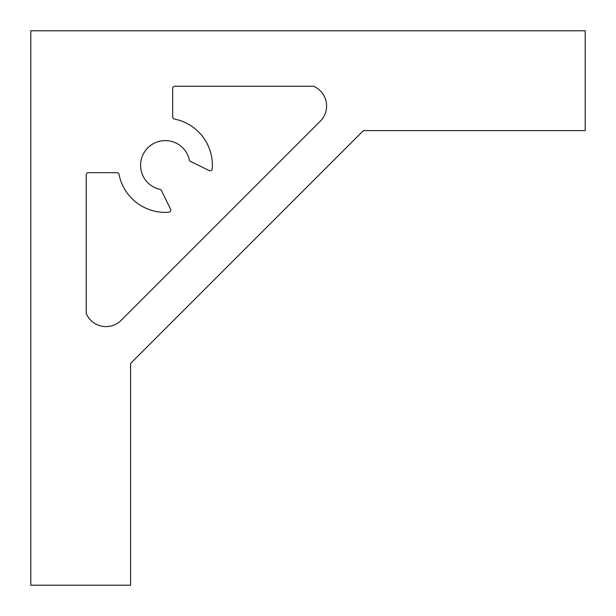 <?xml version="1.0" encoding="UTF-8"?>
<svg xmlns="http://www.w3.org/2000/svg" width="616" height="616" viewBox="0 0 616 616"><rect width="100%" height="100%" fill="white"/><g stroke="black" fill="none" stroke-linecap="round" stroke-linejoin="round"><path stroke-width="0.92" d="M140.594 165.265A24.671 24.671 0 0 0 159.914 189.351A2.218 2.218 0 0 1 161.423 190.536L170.532 209.078A2.218 2.218 0 0 1 168.707 212.266A47.124 47.124 0 0 1 119.05 174.451A2.218 2.218 0 0 0 116.871 172.673L88.458 172.673A2.218 2.218 0 0 0 86.24 174.89L86.24 313.49A21.452 21.452 0 0 0 121.175 320.32L320.32 121.175A21.452 21.452 0 0 0 313.49 86.24L174.89 86.24A2.218 2.218 0 0 0 172.673 88.458L172.673 116.871A2.218 2.218 0 0 0 174.451 119.05A47.124 47.124 0 0 1 212.266 168.707A2.218 2.218 0 0 1 209.078 170.532L190.536 161.423A2.218 2.218 0 0 1 189.351 159.914A24.671 24.671 0 0 0 140.594 165.265M585.2 130.592L585.2 30.8L30.8 30.8L30.8 585.2L130.592 585.2L130.592 363.44L363.44 130.592L585.2 130.592"/></g></svg>
